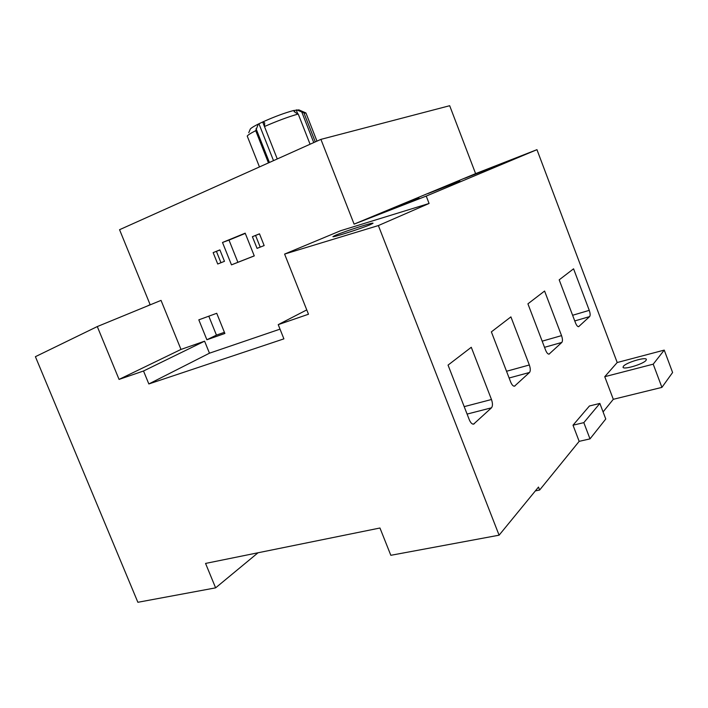 <?xml version="1.0" encoding="UTF-8"?>
<svg xmlns="http://www.w3.org/2000/svg" width="708" height="708" viewBox="0 0 708 708"><rect width="100%" height="100%" fill="white"/><g stroke="black" fill="none" stroke-linecap="round" stroke-linejoin="round"><path stroke-width="1.06" d="M559.187 279.846L573.568 268.81L589.26 310.352C590.286 313.387 590.41 315.467 589.622 316.591L578.631 326.671C577.586 326.698 576.542 325.441 575.498 322.892L559.187 279.846M573.011 425.198L589.428 405.985L599.862 403.427L605.765 419.003L590.003 438.88L579.171 441.349L573.011 425.198L583.817 422.641L599.862 403.427M499.096 535.186L378.373 225.56L284.598 254.084L308.484 314.237L278.226 324.645L283.899 338.858L148.839 383.957L143.52 371.001L119.059 379.408L97.288 326.565L35.4 356.682L137.874 602.287L215.613 587.852L205.559 563.426L379.957 528.009L390.825 555.302L499.096 535.186L538.496 487.069L539.638 490.025L579.171 441.349M378.373 225.56L429.083 203.47L426.234 196.089L354.097 224.126L475.608 173.628L536.956 149.671L426.234 196.089M603.074 411.906L613.305 399.303L604.756 376.691L617.208 362.523L536.956 149.671M491.476 399.507C492.768 403.339 492.777 406.109 491.494 407.808L473.572 424.154C472.006 424.242 470.581 422.764 469.289 419.729L448.049 365.107L471.28 347.283L491.476 399.507L464.2 406.64M529.336 364.983C530.531 368.505 530.584 371.001 529.513 372.47L514.495 386.196C513.132 386.267 511.857 384.869 510.663 382.01L491.37 331.875L510.91 316.883L529.336 364.983L506.53 371.266M561.541 335.627C562.639 338.884 562.736 341.159 561.825 342.433L549.054 354.133C547.868 354.177 546.718 352.849 545.602 350.159L527.92 303.829L544.585 291.041L561.541 335.627L542.169 341.168M617.208 362.523L664.237 350.106L672.6 372.505L661.918 387.382L613.305 399.303M539.638 490.025L535.354 490.91M604.756 376.691L653.219 364.169L664.237 350.106M661.918 387.382L653.219 364.169M646.041 360.354C643.475 364.098 622.934 370.178 623.04 367.195L623.429 366.257C626.164 362.514 646.298 356.531 646.377 359.469L646.041 360.354M147.468 305.953L150.114 304.626L119.555 229.702L320.919 139.37L449.677 105.713L475.608 173.628M464.731 178.301L494.883 166.477L464.731 178.301M427.8 193.656L459.802 181.115L427.8 193.656M384.922 211.488L419.012 198.134L384.922 211.488M284.598 254.084L340.592 230.728L429.083 203.47M97.288 326.565L161.035 300.387L180.991 349.433L204.594 341.176L209.462 353.195L280.023 329.14M354.097 224.126L320.919 139.37M198.815 319.839L216.737 313.29L224.879 333.468L206.886 339.769L198.815 319.839M231.481 264.863L222.498 242.472L245.189 233.162L254.269 255.907L231.481 264.863L237.888 262.296L228.994 240.092L222.498 242.472M259.482 233.817L264.155 245.561L257.057 248.375L252.393 236.693L259.482 233.817M224.471 261.323L217.728 264.004L213.152 252.623L219.878 249.889L224.471 261.323M335.619 235.224C344.743 231.321 374.213 221.808 373.019 223.268L370.7 224.48C361.992 228.321 331.008 238.224 332.99 236.561L335.619 235.224M215.613 587.852L258.031 552.771M315.281 141.901L303.874 112.811L306.042 113.236M277.271 158.955L264.465 126.528C277.217 120.944 288.475 116.776 298.218 114.015L310.077 144.237M259.464 166.938L247.225 136.069C247.95 134.989 250.774 133.192 255.703 130.67L268.456 162.902M248.756 132.697L250.083 129.591C249.995 128.723 252.747 126.882 258.332 124.059L263.199 121.741C274.748 116.59 284.846 112.855 293.493 110.545L298.873 109.882L305.759 112.873M296.661 109.882L303.874 112.811M298.218 114.015L295.997 112.944L293.493 110.545M263.199 121.741L264.686 122.918L264.465 126.528L262.677 121.997M255.703 130.67L258.332 124.059M119.059 379.408L180.991 349.433M143.52 371.001L204.594 341.176M148.839 383.957L209.462 353.195M278.226 324.645L306.768 309.9M208.798 316.193L216.444 335.114L224.409 332.317M216.444 335.114L206.886 339.769M254.252 255.862L237.888 262.296M228.994 240.092L245.287 233.41M252.393 236.693L259.517 233.906M260.217 247.127L255.579 235.499M213.152 252.623L219.914 249.977M220.976 262.712L216.427 251.393M583.817 422.641L590.003 438.88M589.26 310.352L572.613 315.272M313.759 142.582L301.67 111.74M297.723 113.776L296.236 109.988M294.369 111.953L293.793 110.501M273.509 160.636L258.933 123.776M269.412 162.477L256.031 128.652M467.094 414.083L491.494 407.808M474.333 423.756L472.864 424.127M509.123 378.001L529.513 372.47M515.07 385.895L513.964 386.187M544.523 347.318L561.825 342.433M549.496 353.894L548.656 354.124M574.754 320.936L589.622 316.591M578.985 326.485L578.321 326.68M316.972 141.14L305.936 112.979"/></g></svg>
